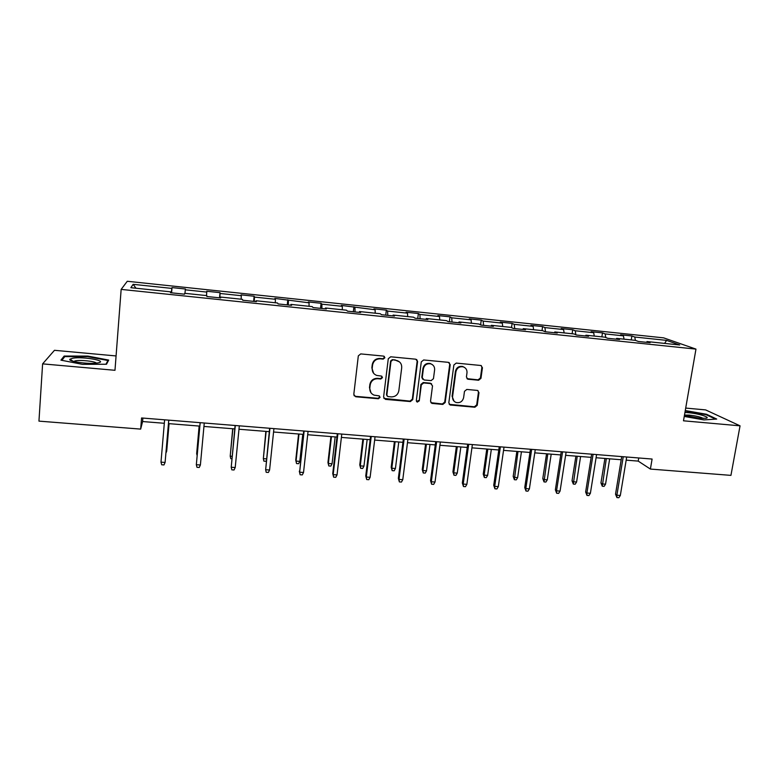 <?xml version="1.0" encoding="UTF-8"?>
<svg xmlns="http://www.w3.org/2000/svg" width="779" height="779" viewBox="0 0 779 779"><rect width="100%" height="100%" fill="white"/><g stroke="black" fill="none" stroke-linecap="round" stroke-linejoin="round"><path stroke-width="1.17" d="M384.894 357.746L383.58 356.1L360.726 353.909L358.321 355.857L353.793 394.437L355.691 396.754L378.39 398.751L380.055 397.407L379.12 395.868L374.105 395.148C371.057 393.814 369.626 391.477 369.811 388.127L370.191 384.923C371.106 380.834 373.657 378.76 377.854 378.73L380.795 379.003L382.47 377.64L381.476 376.082L376.715 375.429C373.521 374.134 372.011 371.739 372.196 368.263L372.576 365.049C373.492 360.92 376.053 358.846 380.269 358.827L383.21 359.109L384.894 357.746M373.599 373.268L371.856 367.883L372.245 364.669C373.151 360.55 375.712 358.486 379.918 358.467L382.849 358.749L384.524 357.386L384.271 356.363M354.007 395.635L355.39 396.326L378.049 398.312L379.714 396.969L379.558 396.122M370.979 392.772L369.48 387.699L369.859 384.514C370.775 380.425 373.326 378.36 377.513 378.331L380.444 378.594L382.109 377.24L381.914 376.306M478.618 380.24L480.964 378.341L482.435 367.746L480.984 365.507L456.231 363.092L453.865 365.01L448.811 402.831L450.126 405.002L474.888 407.232L477.225 405.343L478.978 392.655L477.615 390.454L466.825 389.432L464.479 391.34L463.622 397.65C462.531 401.575 460.038 403.191 456.124 402.49C453.563 401.438 452.375 399.5 452.57 396.667L455.91 371.778C456.913 367.961 459.328 366.315 463.135 366.831C465.9 367.824 467.186 369.83 466.991 372.829L466.426 376.978L467.838 379.198L478.618 380.24L478.082 379.85L480.419 377.951L481.88 367.376L481.295 365.614M116.071 355.945L54.472 350.307L42.611 363.871L114.98 370.298L121.154 289.399L695.968 349.109L683.485 420.806L740.05 425.831L730.936 475.375L650.397 469.065L652.101 459.045L141.574 417.963L140.668 429.102L142.596 421.546L164.311 423.279M42.611 363.871L38.95 421.127L140.668 429.102M417.593 361.534L415.752 359.197L390.678 356.792L388.283 358.729L383.589 397.076L385.449 399.374L410.367 401.565L412.734 399.646L417.593 361.534L416.668 359.518M423.669 359.966L448.412 362.342L450.213 364.66L445.179 402.509L442.832 404.418L431.848 403.395L430.524 401.214L432.52 385.878L430.709 383.58L423.688 382.937L421.322 384.855L419.258 400.854L417.252 402.12L416.327 400.601L421.283 361.884L423.669 359.966M121.154 289.399L127.269 281.277L663.65 337.862L695.968 349.109M631.253 339.917L631.896 335.973L620.629 334.785L623.404 335.837L605.156 333.918L602.488 332.876L591.086 331.679L593.686 332.711L575.214 330.773L572.731 329.751L561.182 328.534L563.597 329.556L544.901 327.589L542.603 326.586L530.918 325.349L533.138 326.352L514.218 324.366L512.115 323.373L500.293 322.126L502.309 323.119L483.155 321.104L481.247 320.13L469.279 318.864L471.1 319.838L451.703 317.803L450.009 316.839L437.886 315.563L439.502 316.517L419.862 314.453L418.372 313.518L406.102 312.223L407.505 313.158L387.621 311.074L386.345 310.149L373.92 308.835L375.108 309.76L341.329 305.407L342.293 306.313L321.902 304.17L321.075 303.274L308.328 301.94L309.068 302.817L274.909 298.425L275.406 299.282L254.48 297.081L254.129 296.234L241.052 294.861L241.315 295.699L220.116 293.479L220.009 292.651L206.766 291.258L206.776 292.076L185.305 289.817L185.441 289.009L172.032 287.597L171.789 288.396L133.131 284.335L130.862 287.694L170.747 291.852L170.494 292.719L184.535 294.18L184.691 293.313L206.834 295.621L206.854 296.507L220.71 297.948L220.584 297.062L220.486 297.929M631.896 335.973L634.749 337.025L666.59 340.374L679.697 344.98L647.028 341.562L650.085 342.692L638.381 341.475L635.401 340.355L616.666 338.398L619.529 339.508L607.678 338.281L604.894 337.171L585.925 335.194L588.593 336.285L576.587 335.038L574.006 333.948L554.804 331.942L557.267 333.022L545.105 331.757L542.72 330.676L523.284 328.65L525.533 329.712L513.225 328.436L511.053 327.375L491.354 325.32L493.399 326.372L480.935 325.067L478.968 324.025L459.026 321.941L460.856 322.973L448.217 321.659L446.484 320.636L426.279 318.523L427.885 319.536L415.09 318.202L413.571 317.199L393.113 315.067L394.476 316.06L381.515 314.706L380.24 313.723L359.508 311.561L360.638 312.535L347.502 311.162L346.46 310.198L325.456 308.007L326.352 308.961L313.041 307.569L312.243 306.624L290.966 304.404L291.609 305.339L278.113 303.937L277.577 303.002L256.009 300.752L256.388 301.668L242.727 300.246L242.444 299.34L220.584 297.062M624.057 339.167L623.404 335.837M605.819 337.541L605.156 333.918M616.666 338.398L616.189 339.167M594.27 336.061L593.686 332.711M575.856 334.727L575.214 330.773M585.925 335.194L585.477 335.963M564.123 332.915L563.597 329.556M545.504 331.796L544.901 327.589M554.804 331.942L554.375 332.721M533.596 329.731L533.138 326.352M514.734 328.592L514.218 324.366M523.284 328.65L522.884 329.439M502.708 326.498L502.309 323.119M483.593 325.349L483.155 321.104M491.354 325.32L490.984 326.119M471.431 323.236L471.1 319.838M452.054 322.058L451.703 317.803M459.026 321.941L458.685 322.749M439.755 319.935L439.502 316.517M420.124 318.728L419.862 314.453M426.279 318.523L425.977 319.341M407.69 316.586L407.505 313.158M387.786 315.359L387.621 311.074M393.113 315.067L392.83 315.885M375.215 313.197L375.108 309.76M355.049 311.951L354.961 307.637M359.508 311.561L359.265 312.389M342.332 309.76L342.293 306.313M321.883 308.494L321.902 304.17M325.456 308.007L325.252 308.844M309.029 306.283L309.068 302.817M288.298 304.998L288.405 300.645M290.966 304.404L290.791 305.251M275.289 302.768L275.406 299.282M254.266 301.444L254.48 297.081M256.009 300.752L255.872 301.619M241.12 299.204L241.315 295.699M219.805 297.86L220.116 293.479M206.493 295.582L206.776 292.076M184.964 293.342L185.305 289.817M171.331 292.807L171.789 288.396M136.004 288.23L133.131 284.335M170.747 291.852L170.698 292.738M740.05 425.831L705.608 409.9L685.695 408.079M626.18 460.146L638.215 461.11L650.397 469.065M168.498 423.62L199.804 426.113M203.942 426.444L234.761 428.908M238.978 429.239L269.271 431.663M273.556 432.004L303.333 434.38M307.695 434.731L336.956 437.058M341.387 437.418L370.142 439.707M374.65 440.067L402.918 442.326M407.485 442.696L435.276 444.906M439.911 445.276L467.234 447.458M471.928 447.837L498.794 449.98M503.546 450.359L529.963 452.463M534.774 452.852L560.744 454.926M565.612 455.316L591.154 457.351M596.081 457.74L621.194 459.746M664.614 343.403L666.59 340.374M635.411 340.355L634.749 337.025M647.028 341.562L646.521 342.322M142.888 418.07L142.596 421.546M638.741 457.974L638.215 461.11M171.584 292.836L172.032 287.597M219.522 297.831L220.009 292.651M253.623 301.376L254.129 296.234M287.276 304.891L287.811 299.779M320.52 308.348L321.075 303.274M353.335 311.775L353.919 306.731M385.741 315.144L386.345 310.149M417.748 318.484L418.372 313.518M449.356 321.776L450.009 316.839M480.594 324.892L481.247 320.13M511.511 327.599L512.115 323.373M542.009 330.608L542.603 326.586M572.117 333.743L572.731 329.751M601.865 336.849L602.488 332.876M82.399 364.338L106.489 364.241L108.69 360.083L87.832 356.081L64.17 356.052L60.928 360.151L82.399 364.338M684.244 416.434L703.924 419.91L716.719 419.053L706.543 414.272L685.267 410.543M64.063 357.532L64.17 356.052M87.793 356.655L87.832 356.081M706.446 414.847L706.543 414.272M383.872 398.39L409.958 401.117L412.325 399.208L417.164 361.174M392.665 360.015L390.98 361.368L386.851 395.011L387.786 396.54L391.224 396.891C395.381 396.852 397.913 394.797 398.838 390.727L401.701 367.795C401.896 364.212 400.328 361.797 397.008 360.55L392.285 359.645L390.61 360.998L390.98 361.368M387.007 395.878L386.481 394.573L390.61 360.998M399.481 361.904L395.751 360.307M392.285 359.645L395.372 359.947M430.884 402.685L442.365 403.97L444.712 402.071L449.726 364.29L449.181 362.576M431.644 383.901L430.261 383.171L423.25 382.528L420.884 384.446L419.258 400.854M416.512 401.526L418.839 400.416M434.614 369.879C434.789 366.88 433.484 364.874 430.719 363.851C426.834 363.287 424.389 364.942 423.377 368.818L422.237 377.669L424.068 379.977L431.089 380.619L433.455 378.701L434.614 369.879M432.442 364.689L430.271 363.481C426.395 362.917 423.951 364.572 422.948 368.438L423.377 368.818M422.676 379.227L421.809 377.27L422.948 368.438M466.952 378.652L478.082 379.85M464.586 367.484L462.629 366.461C458.821 365.935 456.416 367.581 455.413 371.398L455.91 371.778M454.04 401.195L452.083 396.229L455.413 371.398M449.201 404.34L474.362 406.784L476.69 404.895L478.442 392.236L477.955 390.6M166.102 451.392L166.764 450.476L169.082 423.659M165.966 452.92L166.638 451.431L169.033 423.659M160.99 462.142L161.701 464.781L163.97 464.946L165.09 462.444L160.99 462.142L164.612 419.823M168.741 420.154L165.09 462.444L168.79 420.154M97.541 362.956L98.076 362.858C108.485 360.998 83.411 356.383 72.856 358.174L69.935 359.187C67.374 361.495 89.429 364.514 97.541 362.956M96.372 363.111C95.291 361.388 81.22 359.791 75.69 360.765L73.606 361.427M61.872 360.326L64.784 356.616L87.715 356.636L107.93 360.521L105.954 364.241M107.853 361.67L107.93 360.521M684.429 415.363L699.62 418.245L706.017 418.274C711.227 417.466 698.393 413.503 688.12 412.675L684.936 412.481M703.271 418.45C700.623 416.979 695.929 415.859 689.181 415.1L684.488 415.051M685.189 411.02L706.086 414.681L715.541 419.131M199.132 426.064L196.668 453.67L199.19 426.064M197.116 455.491L196.668 453.67L197.282 453.719M232.697 428.742L230.214 456.173L232.882 428.752M231.85 458.763L230.788 458.685L230.214 456.173L232.093 456.309M200.125 422.676L196.337 464.712L200.184 422.685M200.388 465.005L199.229 467.488L196.99 467.322L196.337 464.712L200.388 465.005L204.264 423.007M235.102 425.49L231.217 467.234L235.297 425.509M235.209 467.527L234.031 469.99L231.811 469.834L231.217 467.234L235.209 467.527L239.319 425.831M265.843 431.391L263.341 458.646L266.145 431.41M266.262 460.701L265.97 461.295L263.867 461.129L263.341 458.646L266.447 458.88M299.808 461.363L298.61 463.709L296.536 463.554L295.747 460.126L296.059 461.09L299.808 461.363L302.758 434.331M296.536 463.554L296.059 461.09L299 434.03M295.747 460.126L298.581 434M332.068 463.768L330.851 466.105L328.796 465.949L327.949 462.531L328.368 463.495L332.068 463.768L335.155 436.922M328.796 465.949L328.368 463.495L331.445 436.62M327.949 462.531L330.919 436.581M269.622 428.265L265.649 469.737L269.943 428.294M269.592 470.019L268.385 472.464L266.194 472.308L265.649 469.737L269.592 470.019L273.916 428.616M303.703 431.011L299.633 472.201L304.141 431.05M303.528 472.483L302.291 474.908L300.129 474.752L299.633 472.201L303.528 472.483L308.065 431.362M300.129 474.752L299.302 471.168M337.336 433.718L332.74 473.603L333.188 474.635L337.901 433.767M337.034 474.917L335.768 477.323L333.636 477.167L333.188 474.635L337.034 474.917L341.777 434.078M333.636 477.167L332.74 473.603M370.551 436.386L365.75 475.998L366.315 477.04L371.232 436.444M370.113 477.313L368.818 479.708L366.705 479.552L366.315 477.04L370.113 477.313L375.05 436.756M366.705 479.552L365.75 475.998M403.337 439.025L398.351 478.374L399.023 479.416L404.135 439.093M402.772 479.689L401.448 482.055L399.364 481.909L399.023 479.416L402.772 479.689L407.904 439.395M399.364 481.909L398.351 478.374M435.714 441.635L430.544 480.711L431.323 481.753L436.63 441.703M435.023 482.026L433.669 484.382L431.615 484.226L431.323 481.753L435.023 482.026L440.349 442.005M431.615 484.226L430.544 480.711M467.682 444.205L462.327 483.029L463.213 484.071L468.705 444.293M466.864 484.334L465.491 486.671L463.466 486.524L463.213 484.071L466.864 484.334L472.376 444.585M463.466 486.524L462.327 483.029M499.251 446.747L493.73 485.307L494.714 486.359L500.381 446.834M498.317 486.612L496.924 488.939L494.918 488.793L494.714 486.359L498.317 486.612L504.013 447.127M494.918 488.793L493.73 485.307M530.441 449.259L524.744 487.566L525.825 488.608L531.668 449.356M529.389 488.871L527.967 491.169L525.991 491.033L525.825 488.608L529.389 488.871L535.251 449.639M525.991 491.033L524.744 487.566M561.24 451.732L555.369 489.796L556.547 490.838L562.574 451.839M560.072 491.091L558.631 493.38L556.673 493.243L556.547 490.838L560.072 491.091L566.109 452.122M556.673 493.243L555.369 489.796M591.66 454.186L585.633 491.997L586.908 493.039L593.092 454.293M590.385 493.292L588.914 495.571L586.986 495.425L586.908 493.039L590.385 493.292L596.587 454.576M586.986 495.425L585.633 491.997M621.71 456.601L615.527 494.168L616.89 495.22L623.239 456.728M620.327 495.463L618.838 497.723L616.929 497.586L616.89 495.22L620.327 495.463L626.696 457M616.929 497.586L615.527 494.168M363.949 466.154L362.702 468.461L360.677 468.315L359.762 464.917L360.288 465.881L363.949 466.154L367.162 439.473M360.677 468.315L360.288 465.881L363.491 439.181M359.762 464.917L362.858 439.132M395.43 468.5L394.164 470.798L392.158 470.643L391.194 467.264L391.818 468.228L395.43 468.5L398.77 441.995M392.158 470.643L391.818 468.228L395.138 441.703M391.194 467.264L394.398 441.644M426.532 470.818L425.246 473.096L423.26 472.95L422.247 469.591L422.968 470.555L426.532 470.818L429.998 444.488M423.26 472.95L422.968 470.555L426.415 444.205M422.247 469.591L425.568 444.137M457.263 473.116L455.949 475.375L453.991 475.229L452.92 471.879L453.738 472.853L457.263 473.116L460.847 446.951M453.991 475.229L453.738 472.853L457.302 446.669M452.92 471.879L456.358 446.591M487.635 475.375L486.291 477.624L484.363 477.488L483.233 474.148L484.149 475.122L487.635 475.375L491.325 449.386M484.363 477.488L484.149 475.122L487.829 449.103M483.233 474.148L486.778 449.025M517.636 477.615L516.273 479.854L514.364 479.708L513.186 476.388L514.189 477.361L517.636 477.615L521.443 451.791M514.364 479.708L517.986 451.508M513.186 476.388L516.847 451.421M547.286 479.835L545.904 482.045L544.015 481.909L542.788 478.598L543.878 479.582L547.286 479.835L551.201 454.167M544.015 481.909L547.783 453.894M542.788 478.598L546.546 453.787M576.587 482.016L575.184 484.217L573.315 484.08L572.039 480.789L573.227 481.763L576.587 482.016L580.608 456.513M573.315 484.08L577.229 456.241M572.039 480.789L575.905 456.134M605.546 484.178L604.124 486.369L602.284 486.232L600.95 482.951L602.225 483.934L605.546 484.178L609.675 458.831M602.284 486.232L606.335 458.558M600.95 482.951L604.923 458.451M449.726 364.29L450.213 364.66M467.692 378.876L468.208 379.276M452.083 396.229L452.57 396.667M478.442 392.236L478.978 392.655M476.69 404.895L477.225 405.343M474.362 406.784L474.888 407.232M450.116 404.652L450.603 405.099M481.88 367.376L482.435 367.746M480.419 377.951L480.964 378.341M467.322 378.808L467.838 379.198M462.629 366.461L463.135 366.831M73.119 361.29L69.935 359.187"/></g></svg>
